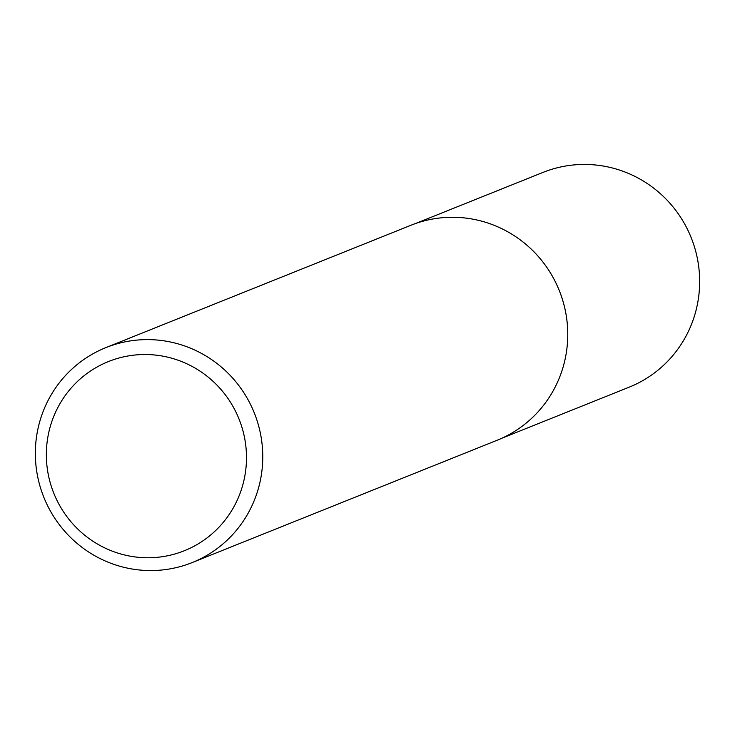 <?xml version="1.0" encoding="UTF-8"?>
<svg xmlns="http://www.w3.org/2000/svg" width="735" height="735" viewBox="0 0 735 735"><rect width="100%" height="100%" fill="white"/><g stroke="black" fill="none" stroke-linecap="round" stroke-linejoin="round"><path stroke-width="1.1" d="M519.755 239.5A115.707 113.254 68.1 0 1 519.792 239.527A115.707 113.254 68.1 0 1 565.987 354.711A115.707 113.254 68.1 0 1 565.978 354.748L565.978 354.775A115.818 113.374 68.1 0 1 497.154 440.247L192.166 562.578A115.818 113.374 68.1 0 1 146.632 570.489A115.818 113.374 68.1 0 1 37.255 474.516A115.818 113.374 68.1 0 1 105.941 347.591A115.818 113.374 68.1 0 1 151.474 339.68A115.818 113.374 68.1 0 1 260.851 435.653A115.818 113.374 68.1 0 1 192.166 562.578M415.67 223.477L542.981 172.413A115.707 113.254 68.1 0 1 588.478 164.511A115.707 113.254 68.1 0 1 697.745 260.392A115.707 113.254 68.1 0 1 629.132 387.189L501.821 438.253M105.941 347.591L410.929 225.259A115.818 113.374 68.1 0 1 456.463 217.349A115.818 113.374 68.1 0 1 519.728 239.481A115.818 113.374 68.1 0 1 565.978 354.775M144.29 557.7A101.917 99.767 -111.9 0 0 246.464 459.798A101.917 99.767 -111.9 0 0 148.543 354.582A101.917 99.767 -111.9 0 0 46.369 452.484A101.917 99.767 -111.9 0 0 144.29 557.7"/></g></svg>
